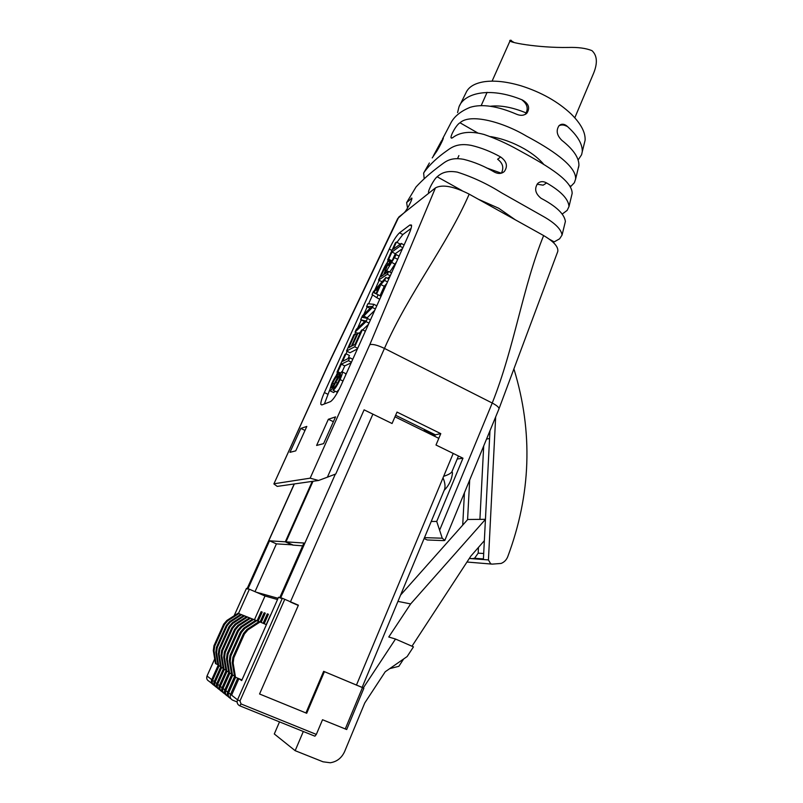 <?xml version="1.0" encoding="UTF-8"?>
<svg xmlns="http://www.w3.org/2000/svg" width="803" height="803" viewBox="0 0 803 803"><rect width="100%" height="100%" fill="white"/><g stroke="black" fill="none" stroke-linecap="round" stroke-linejoin="round"><path stroke-width="1.2" d="M277.517 599.55L265.02 595.997L254.431 619.765M257.08 620.799L261.136 611.695L262.19 612.067L258.114 621.241M266.405 624.674L260.052 621.964L264.177 612.759L265.261 613.141L261.146 622.425M263.133 623.269L267.299 613.863L268.413 614.255L264.207 623.73M266.245 624.604L270.501 614.988M214.521 685.652C212.414 684.507 211.761 682.741 212.584 680.332L214.21 681.596L220.705 667.092M219.058 665.888L212.584 680.332M214.712 658.962L207.044 676.006L211.721 679.659L218.145 665.336M211.721 679.659C210.948 681.807 211.44 683.504 213.207 684.728M217.071 687.679L217.071 687.679C214.923 686.525 214.26 684.728 215.094 682.289L216.76 683.594L223.324 668.899M221.638 667.664L215.094 682.289M214.21 681.596C213.427 683.785 213.929 685.501 215.716 686.746M219.691 689.777L219.671 689.757C217.493 688.593 216.83 686.776 217.663 684.297L219.37 685.632L226.024 670.746M224.288 669.491L217.663 684.297M216.76 683.594C215.967 685.802 216.479 687.549 218.296 688.803M222.381 691.935L222.331 691.885C220.132 690.71 219.46 688.874 220.303 686.364L222.06 687.729L228.785 672.643M226.998 671.368L220.303 686.364M219.37 685.632C218.567 687.88 219.089 689.647 220.935 690.921M244.443 633.948L243.51 633.507L246.963 629.452L259.058 621.572L260.052 621.964L247.906 629.873L244.443 633.948L233.834 657.737L233.131 663.027L235.51 677.26L241.974 679.92L238.892 678.676L231.585 695.167L237.527 699.814L282.335 598.275L298.395 605.181L259.56 693.993L306.706 713.275L324.422 671.659L362.133 687.418M230.893 698.73L230.752 698.63C228.474 697.405 227.771 695.488 228.654 692.879L230.551 694.364L237.718 678.174M230.551 694.364C229.668 696.994 230.371 698.931 232.669 700.156L237.116 701.952M235.57 677.29L228.654 692.879M227.982 696.402L227.871 696.321C225.623 695.117 224.93 693.23 225.794 690.65L227.64 692.096L234.576 676.477M227.64 692.096C226.807 694.444 227.359 696.281 229.297 697.596M232.639 675.263L225.794 690.65M225.141 694.143L225.071 694.073C222.843 692.889 222.16 691.022 223.013 688.482L224.81 689.887L231.635 674.54M224.81 689.887C223.987 692.196 224.529 694.013 226.436 695.318M229.778 673.295L223.013 688.482M222.06 687.729C221.247 690.018 221.779 691.795 223.656 693.089M278.069 598.295L256.287 592.212L265.02 595.997M256.287 592.212L249.382 589.221L238.501 613.442M238.892 678.676L241.683 680.583L278.541 597.231L279.795 597.583M246.441 588.438L247.133 588.609M247.956 588.84L249.382 589.221M280.699 597.823L282.335 598.275M389.756 668.618L398.86 666.309L403.658 658.972M411.979 646.224L470.849 556.098L484.35 540.67M485.434 519.39L410.644 603.926L388.762 637.01L395.508 639.037L363.267 687.95M485.283 519.31L467.717 519.491L400.577 595.073M346.605 729.475L322.525 719.739L316.332 734.414L314.917 736.19L239.776 705.817M305.993 712.813L306.706 713.275M279.504 721.877L274.295 733.962L295.163 750.685L323.017 761.796L330.264 762.76C336.889 761.736 341.676 757.992 344.638 751.528L364.763 702.956L385.239 671.74L407.141 656.553L413.465 646.867L395.508 639.037M303.313 731.493L295.163 750.685M410.644 603.926L397.947 601.387M262.159 612.137L261.136 611.695M265.231 613.211L264.177 612.759M268.373 614.325L267.299 613.863M444.2 490.272C448.947 485.504 451.708 479.752 452.49 473.017L452.019 471.502M372.893 414.137L290.375 601.999L298.284 605.442L259.56 693.993L305.933 712.954L323.649 671.328L362.123 687.448L444.641 489.218C445.464 486.056 444.912 482.272 443.005 477.855L443.647 476.32C447.984 474.924 450.714 473.469 451.838 471.923L458.473 456.004M312.267 481.388L285.306 541.824L269.547 540.81L247.866 589.031L247.033 588.83M335.333 474.141L280.598 598.054L279.695 597.803L303.905 543.019L285.988 541.864L313.009 481.278M292.673 544.866L276.423 543.872L255.023 591.67M292.573 545.076L285.306 541.824M276.423 543.872L269.547 540.81M280.598 598.054L282.194 598.616M394.966 416.797L438.809 438.338M302.661 545.829L293.276 545.127L285.988 541.864M435.116 435.306L424.295 429.986L425.951 432.024M424.295 429.986L424.516 429.485M233.131 663.027L232.238 662.465L234.606 676.648L235.51 677.26M243.51 633.507L232.94 657.195L233.834 657.737M232.238 662.465L232.94 657.195M234.506 676.026L231.655 674.62L229.317 660.628L230.009 655.429L240.458 632.061L243.871 628.066L255.826 620.287L258.998 621.612M243.871 628.066L244.785 628.478L256.789 620.669M232.529 675.223L230.19 661.17L229.317 660.628M230.009 655.429L230.883 655.961L241.362 632.483L240.458 632.061M230.883 655.961L230.19 661.17M244.785 628.478L241.362 632.483M225.884 670.154L223.244 668.849L221.016 655.399L221.678 650.4L231.766 627.946L235.058 624.102L246.591 616.644L249.532 617.868M235.058 624.102L235.911 624.483L247.485 616.995M224.057 669.401L221.809 655.9L221.016 655.399M221.678 650.4L222.481 650.882L232.609 628.337L231.766 627.946M222.481 650.882L221.809 655.9M235.911 624.483L232.609 628.337M231.555 674.018L228.775 672.643L226.476 658.841L227.159 653.712L237.487 630.646L240.85 626.711L252.664 619.043L255.755 620.328M240.85 626.711L241.753 627.113L253.607 619.414M229.628 673.225L227.319 659.373L226.476 658.841M227.159 653.712L228.012 654.224L238.371 631.068L237.487 630.646M228.012 654.224L227.319 659.373M241.753 627.113L238.371 631.068M223.154 668.297L220.584 667.022L218.376 653.742L219.038 648.804L229.016 626.641L232.268 622.857L243.67 615.489L246.531 616.684M232.268 622.857L233.101 623.228L244.544 615.831M221.377 667.564L219.159 654.234L218.376 653.742M219.038 648.804L219.831 649.286L229.839 627.033L229.016 626.641M219.831 649.286L219.159 654.234M233.101 623.228L229.839 627.033M228.684 672.061L225.974 670.716L223.706 657.095L224.388 652.036L234.586 629.281L237.919 625.386L249.592 617.828L252.604 619.083M237.919 625.386L238.792 625.778L250.506 618.19M226.807 671.288L224.529 657.617L223.706 657.095M224.388 652.036L225.211 652.528L235.45 629.682L234.586 629.281M225.211 652.528L224.529 657.617M238.792 625.778L235.45 629.682M217.904 664.713L215.465 663.499L213.317 650.55L213.959 645.742L223.716 624.132L226.898 620.438L238.039 613.261L240.759 614.395M226.898 620.438L227.681 620.789L238.862 613.592M216.218 664.021L214.06 651.022L213.317 650.55M213.959 645.742L214.712 646.194L224.499 624.503L223.716 624.132M214.712 646.194L214.06 651.022M227.681 620.789L224.499 624.503M220.494 666.48L217.994 665.235L215.816 652.126L216.469 647.258L226.336 625.366L229.548 621.632L240.82 614.365L243.61 615.53M229.548 621.632L230.361 621.994L241.663 614.696M218.767 665.767L216.579 652.608L215.816 652.126M216.469 647.258L217.232 647.72L227.129 625.748L226.336 625.366M217.232 647.72L216.579 652.608M230.361 621.994L227.129 625.748M469.293 558.486L488.435 559.922L490.653 563.796L492.129 564.128L501.082 563.445C504.174 562.241 506.392 560.002 507.727 556.74C531.024 494.457 533.142 432.054 514.091 369.521M515.225 219.771L498.804 208.298L478.337 199.244M486.427 167.867L501.313 173.197M490.693 136.6C502.036 138.497 513.268 142.593 524.409 148.886C532.911 153.845 539.435 159.094 543.982 164.655M490.372 106.247C500.61 105.073 512.575 107.321 526.276 112.982M397.726 218.526L403.839 213.036C406.248 211.33 412.411 199.686 411.909 198.1L406.629 202.607L407.533 208.107M406.629 202.607L416.044 186.938C422.579 179.852 430.488 172.846 439.763 165.93C445.083 162.106 449.76 156.846 463.662 159.325C474.192 161.945 484.55 166.251 494.738 172.264C498.452 174.04 501.644 173.799 504.294 171.541C508.018 166.291 506.793 161.433 500.62 156.976C491.065 151.626 481.298 147.762 471.311 145.393C458.021 142.874 451.989 146.979 446.88 150.753C437.555 157.278 430.127 164.224 424.576 171.611L423.643 173.057L424.195 178.778M583.911 145.032L585.106 140.264C585.558 132.465 580.93 123.722 571.204 114.056C557.975 101.63 541.242 92.215 520.996 85.791C506.733 81.595 494.407 80.24 484.018 81.755C474.553 83.331 468.54 86.985 466.001 92.716L465.971 92.807M578.11 160.008L581.603 154.728L582.265 151.707C582.587 143.998 577.437 135.416 566.848 125.971C564.047 123.772 561.458 123.652 559.089 125.619C555.857 130.397 556.78 135.305 561.849 140.334C573.402 149.448 579.093 157.81 578.913 165.418L578.551 167.466M569.678 185.654L570.903 186.356L574.356 182.723L575.6 179.099C576.654 165.87 550.206 148.696 526.477 136.119C502.758 121.895 470.217 113.173 460.009 122.779C456.385 124.585 450.182 135.968 451.085 137.835L452.49 137.825C458.282 133.218 468.059 130.106 484.079 134.482C495.752 138.528 507.024 143.607 517.905 149.709C541.483 162.668 572.429 179.36 572.148 193.453L568.996 206.532M562.331 213.989L567.159 210.376L568.996 206.562C568.484 199.114 561.016 191.255 546.602 182.954C543.34 181.117 540.439 181.227 537.92 183.265C534.125 188.404 535.149 193.413 541.011 198.261C556.278 206.311 564.409 214.04 565.392 221.457L562.06 235.048C561.187 229.307 555.134 223.214 543.912 216.78L501.714 192.921C487.451 183.947 472.626 177.011 457.238 172.103C446.167 170.236 441.058 173.338 437.163 176.78C434.232 178.748 427.858 190.682 428.541 192.569L429.585 192.549L435.447 187.892C442.383 184.188 453.625 186.276 469.193 194.135C446.729 245.758 409.249 292.141 384.456 348.412L327.393 477.193L335.774 473.971L364.1 409.841L392.055 423.512L397.013 412.09L440.787 433.65L435.989 445.013L462.97 458.202L436.722 521.438L442.252 538.211L424.486 537.639M549.443 239.264L554.18 241.894L559.641 238.792L562.06 235.048M402.454 248.649L395.277 253.728L392.908 258.978M396.421 242.074L393.189 249.231L401.229 243.429L399.974 246.22L391.954 251.971L388.712 259.158L387.688 259.881L395.377 242.847L396.421 242.074L399.723 243.841L399.272 244.835M389.887 276.644L387.427 278.26M382.168 281.702L378.534 280.157L382.931 270.42C385.129 265.492 387.106 262.33 388.873 260.925L389.786 260.925L388.532 265.442L396.2 254.601L384.657 274.114L388.612 271.454L387.337 274.285L378.534 280.157M396.652 261.577L389.756 272.056M368.426 324.402L362.675 329.852M360.778 331.649L358.961 333.365M364.632 321.581L360.677 319.704L362.444 315.79L371.96 306.495L366.61 306.575L369.952 308.292M374.75 310.339L366.7 318.269M357.395 348.964L349.947 352.748L346.535 351.031L353.912 334.69L354.866 334.168L356.432 334.961M351.162 362.836L344.758 365.887L342.178 371.638M346.013 353.772L342.62 361.3L349.767 357.767L348.442 360.708L341.315 364.181L337.902 371.749L336.989 372.17L345.089 354.243L346.013 353.772L349.446 355.488L348.03 358.63M345.28 373.405L345.932 374.479M339.067 389.485L336.587 391.964L333.064 390.238L334.299 387.337C335.624 386.454 337.27 383.914 339.217 379.729L340.823 374.81M335.092 391.232L333.657 392.567L330.143 390.87M329.531 390.368L324.392 403.969M411.086 228.423L402.825 234.556L396.923 242.345M388.281 260.192L387.096 262.812M379.126 280.468L374.79 290.074M372.622 294.882L368.597 303.805M367.212 306.887L363.799 314.425M361.28 320.006L357.656 328.056M355.689 332.412L354.886 334.178M347.147 351.343L346.043 353.782M337.601 372.482L336.096 375.824M386.795 283.509L384.256 286.29L380.02 295.715M424.114 538.522L427.246 539.977L444.069 540.62L444.842 540.359L442.252 538.211M439.773 529.839L492.229 403.036C514.472 347.498 522.663 287.012 543.631 235.57L469.183 194.145M432.225 157.91L435.507 152.992C437.555 150.683 443.427 139.26 443.346 138.026L440.767 142.633M558.948 125.75C561.407 124.585 563.937 124.726 566.557 126.181L566.848 125.971M442.393 139.2L450.383 123.903C453.705 116.877 460.32 111.336 470.217 107.311C482.001 103.687 497.549 106.036 516.851 114.347C520.816 115.933 524.138 115.562 526.818 113.233C530.251 107.993 528.735 103.557 522.281 99.923C488.485 85.941 463.532 93.78 458.965 106.98L457.569 112.581M522.281 99.923L522.131 100.054C527.531 104.31 528.595 109.078 525.313 114.367M537.046 184.218L543.139 185.172L546.602 182.954M500.62 156.976L497.619 159.235C502.849 163.119 504.093 167.767 501.363 173.187M444.842 540.359L498.994 408.827C499.064 407.372 496.816 405.445 492.229 403.036L384.456 348.412C377.51 345.119 372.622 343.885 369.792 344.688L435.447 187.892L398.8 217.051L327.674 365.867L273.883 483.918L277.226 486.397L318.55 480.485L310.149 478.176L274.134 483.757M289.953 452.35L295.745 450.854L306.806 426.433L300.814 428.431L289.953 452.35M323.589 443.637L335.554 416.877L328.357 419.266L316.613 445.444L323.589 443.637M324.372 392.557C321.762 398.439 320.588 402.403 320.859 404.431L321.802 404.963L330.434 401.641C333.235 399.834 336.748 394.464 340.964 385.54L408.647 234.867C410.815 229.939 411.778 226.677 411.517 225.071L409.921 224.981L399.543 232.8C396.481 235.62 393.058 241.03 389.274 249.03L324.372 392.557L327.795 394.223M318.55 480.485L327.393 477.193M543.631 235.57L543.731 235.64C553.839 241.593 558.517 246.862 557.774 251.459L498.984 408.827M557.774 251.459L557.493 252.162M462.97 458.202L457.218 459.025M434.694 436.31L435.326 434.804L395.628 415.281M431.211 521.468L436.722 521.438M440.787 433.65L435.326 434.804M469.685 480.023L467.587 519.641M483.386 559.54L489.96 430.769M488.435 559.922L495.652 416.938M462.719 525.122L464.445 492.741M340.422 374.61L335.744 382.338C333.456 387.026 331.609 389.856 330.174 390.86L329.561 390.589L331.729 383.643C334.189 378.333 336.246 375.131 337.922 374.027L336.718 376.878C335.614 377.591 334.269 379.689 332.673 383.151L331.167 387.769L332.713 386.675L337.862 376.908L341.717 371.689L342.399 371.97C342.54 373.275 341.757 375.804 340.04 379.558L342.991 381.024M340.04 379.558C337.23 385.611 334.901 389.174 333.064 390.238M332.673 383.151L334.249 383.924M336.718 376.878L337.631 377.33M337.922 374.027L339.177 374.64M330.174 390.86L333.657 392.567M349.767 357.767L352.768 359.272M348.442 360.708L351.443 362.203M336.989 372.17L339.87 373.596M337.902 371.749L340.352 372.953M341.315 364.181L344.758 365.887M354.866 334.168L348.763 347.689L351.282 346.364L357.104 333.456L358.078 332.914L352.246 345.862L355.036 344.387L361.4 330.264L362.394 329.712L365.365 331.217M362.394 329.712L354.705 346.796L357.696 348.301M358.078 332.914L359.814 333.797M354.705 346.796L346.535 351.031M366.61 306.575L367.884 303.745L373.827 304.297L372.401 307.469L362.474 317.356L367.463 318.45L370.424 319.965M367.463 318.45L366.038 321.612L368.999 323.127M372.401 307.469L375.352 308.984M373.827 304.297L376.778 305.823M366.038 321.612L355.077 332.101L356.371 329.24L365.506 320.829L364.391 320.708L365.174 321.11M364.391 320.708L360.677 319.704M355.077 332.101L357.405 333.285M378.133 294.741L376.798 297.712L372.06 294.5L373.275 291.79L385.912 277.457L384.587 280.398L380.863 284.513L376.587 294.008L381.064 296.267M375.985 293.727L379.417 286.109L373.556 292.573L375.985 293.727M376.798 297.712L379.739 299.238M380.863 284.513L384.256 286.29M384.587 280.398L387.508 281.933M385.912 277.457L388.823 278.992M374.61 292.784L376.065 293.537M383.623 274.807L388.13 263.695L384.035 269.527L380.793 276.714L383.623 274.807M388.612 271.454L391.523 272.99M387.337 274.285L390.258 275.81M386.263 270.561L388.331 271.645M394.765 257.783L397.666 259.319M396.2 254.601L399.091 256.137M387.638 263.675L388.15 263.946M384.035 269.527L385.631 270.36M401.229 243.429L404.11 244.975M399.974 246.22L402.855 247.756M387.688 259.881L389.244 260.704M388.712 259.158L391.623 260.694M391.954 251.971L395.277 253.728M333.396 421.705L328.357 419.266M304.999 430.418L300.814 428.431M483.697 445.966L479.913 519.37M478.458 547.405L478.166 553.157L483.697 553.498M483.396 559.38L469.343 558.406M472.596 558.577L474.573 558.276L478.166 553.157M513.97 42.429L510.327 40.22C504.796 42.067 538.522 48.029 568.122 47.457C577.989 47.146 585.939 48.2 591.952 50.629C597.211 55.497 597.753 63.066 593.568 73.334L574.797 117.79M246.451 588.418L234.145 615.771M241.071 703.95L239.726 705.797C237.357 704.532 236.624 702.535 237.527 699.814L239.977 700.949L241.071 703.95L316.332 734.414M345.23 729.024L362.444 687.659M284.784 599.269L239.977 700.949M212.022 683.644L208.941 681.175C206.883 680.071 206.251 678.344 207.044 676.006L207.064 675.975M294.35 483.948L247.173 588.84M453.213 453.434L443.647 476.32M443.005 477.855L356.432 685.13M246.963 629.452L247.906 629.873M310.149 478.176L369.792 344.688M460.009 122.779L477.986 133.087M491.506 564.067L466.975 562.03M391.944 250.446L389.274 249.03M402.825 234.556L399.543 232.8M411.578 225.874L409.921 224.981M335.744 382.338L337.481 383.192M363.769 316.071L367.162 317.807M370.554 306.575L371.367 306.997M376.005 289.913L377.38 290.626M391.422 262.24L394.795 264.036M437.163 176.78L462.006 190.602M411.106 198.2L411.889 198.622M489.559 438.518L486.548 439.06M206.692 678.073L207.023 675.975L214.702 658.902M234.095 615.801L246.421 588.418M346.685 729.546L363.869 688.231M294.199 483.968L247.043 588.82M423.803 172.765L429.384 162.999M526.738 113.323L525.814 114.056M504.234 171.591L502.859 172.585M575.6 179.099L578.913 165.418M582.275 151.667L585.106 140.264M466.011 92.716L459.697 105.514M441.61 140.676L433.419 155.782M273.913 483.848L327.353 366.188M327.393 366.098L397.746 218.486M321.893 404.933L320.859 404.431M345.902 373.706L342.399 371.97M391.001 261.567L389.786 260.925M428.541 192.569L429.063 192.861M451.085 137.845L451.698 138.186M483.416 558.928L474.573 558.276M510.327 40.22L492.088 81.143M487.1 92.325L481.228 105.504M458.894 155.601L457.569 158.572M511.832 41.595L511.13 40.24"/></g></svg>
